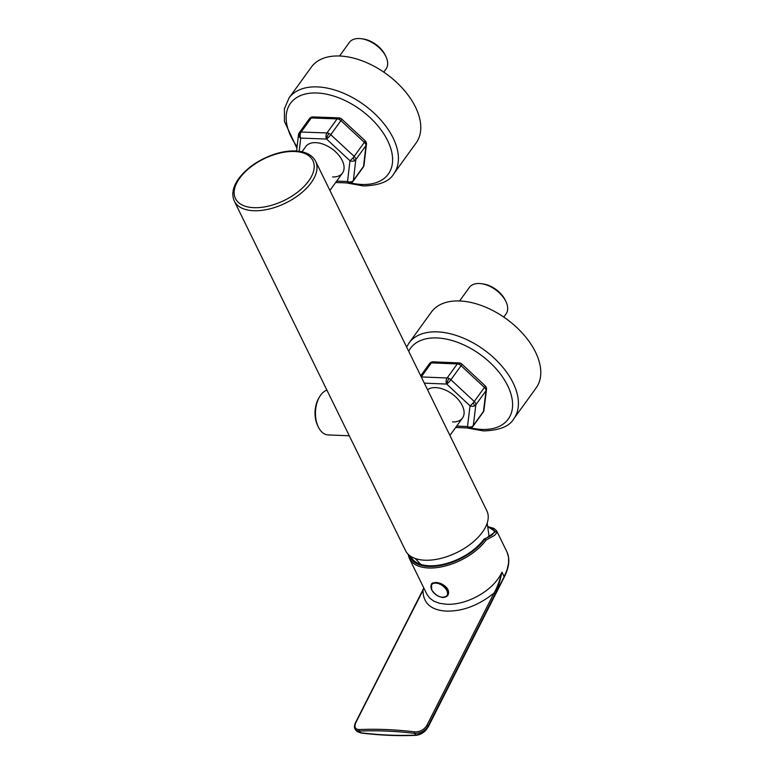 <?xml version="1.0" encoding="UTF-8"?>
<svg xmlns="http://www.w3.org/2000/svg" width="774" height="774" viewBox="0 0 774 774"><rect width="100%" height="100%" fill="white"/><g stroke="black" fill="none" stroke-linecap="round" stroke-linejoin="round"><path stroke-width="1.16" d="M487.668 526.562L493.918 528.381L496.627 530.838L496.598 532.918L494.77 535.221L486.053 540.117L484.911 539.091L495.66 531.661L487.678 526.63M439.893 596.822L443.144 597.625L447.778 595.574L447.972 589.624C445.069 585.241 440.977 582.841 435.704 582.435L431.534 583.828L431.012 585.628M408.004 554.087L409.311 558.393L426.784 594.064L429.667 598.109L434.05 601.282L439.69 603.333L446.385 604.223C465.542 605.481 493.144 591.588 501.939 572.121C499.994 581.429 497.75 588.646 495.225 593.803L428.09 726.07C424.916 731.091 420.437 733.529 414.661 733.365L415.88 735.068C421.037 734.352 425.149 731.42 428.216 726.254L504.155 576.64L507.047 569.809L508.557 563.308L508.586 557.377L506.999 552.017C510.114 558.973 509.195 567.332 504.251 577.094L428.312 726.709A1.074 0.522 -153.1 0 0 428.216 726.254L428.09 726.07A1.074 0.522 -153.1 0 0 426.861 725.373L493.996 593.107C478.448 605.52 462.455 611.518 446.037 611.102C430.741 610.057 423.068 603.081 423.01 590.175L423.871 588.114M422.749 590.814L355.885 722.442C353.97 726.989 355.111 729.369 359.291 729.572A1.074 0.716 -92.6 0 0 359.446 731.091L356.659 730.579L355.121 729.185M495.225 593.803L493.996 593.107C496.956 588.056 499.598 581.061 501.939 572.121L504.155 576.64A1.074 0.522 26.9 0 1 504.251 577.094M431.728 583.606A10.023 5.96 -144.1 0 0 431.253 584.931M446.83 596.193A10.023 5.96 -144.1 0 0 447.972 595.293M487.775 527.297C491.267 528.071 493.367 529.145 494.064 530.509C495.089 533.044 491.751 535.889 484.05 539.062A43.112 23.143 153.9 0 1 444.063 564.14A43.112 23.143 153.9 0 1 410.839 556.622A43.112 23.143 153.9 0 1 410.684 556.293M484.05 539.062L484.911 539.091A44.186 23.723 -26.1 0 1 442.118 565.204A44.186 23.723 -26.1 0 1 409.098 555.113M416.364 735.3C399.026 736.132 380.566 735.368 360.965 733.017L360.965 733.017A1.074 0.561 -83.1 0 1 360.665 732.784A313.383 152.314 -153.1 0 0 415.88 735.068A1.074 0.716 87.2 0 0 416.364 735.3L416.364 735.3A1.074 0.716 87.2 0 0 416.383 735.3C421.414 734.555 425.39 731.691 428.312 726.709A1.074 0.522 -153.1 0 1 428.312 726.718M355.817 730.182L357.501 731.74L360.665 732.784L359.446 731.091A321.529 156.271 -153.1 0 1 414.661 733.365A1.074 0.571 96.8 0 1 414.7 731.865C419.943 732.04 423.997 729.882 426.861 725.373M446.511 587.476A9.704 5.766 35.9 0 1 447.856 594.925L447.256 595.709A9.675 5.747 35.9 0 1 444.141 597.286M431.06 587.824A9.675 5.747 35.9 0 1 431.573 584.37L432.134 583.567A9.704 5.766 35.9 0 1 432.753 582.88M315.628 161.302L486.846 510.792A45.269 24.304 153.9 0 1 482.415 532.183A45.269 24.304 153.9 0 1 440.435 558.509A45.269 24.304 153.9 0 1 405.547 550.624L234.328 201.124A45.269 24.304 -26.1 0 0 285.674 203.04A45.269 24.304 -26.1 0 0 315.628 161.302C312.541 155.526 306.765 152.149 298.29 151.182C291.188 150.427 283.4 151.385 274.925 154.045C259.29 159.299 247.225 167.474 238.74 178.552C232.829 186.776 231.358 194.303 234.328 201.124M301.995 151.801L305.798 146.538A22.63 13.448 35.9 0 1 323.851 144.438A22.63 13.448 35.9 0 1 342.243 160.537A22.63 13.448 35.9 0 1 342.476 173.057A22.63 13.448 35.9 0 1 332.539 176.946M449.917 435.423L462.494 418.037A22.63 13.448 35.9 0 0 462.262 405.508A22.63 13.448 35.9 0 0 445.689 390.183A22.63 13.448 35.9 0 0 427.548 389.748A22.63 13.448 35.9 0 1 445.689 390.183A22.63 13.448 35.9 0 1 462.262 405.508A22.63 13.448 35.9 0 1 462.494 418.037A22.63 13.448 35.9 0 1 452.548 421.917M319.507 396.888L318.685 398.281A20.482 12.268 92.3 0 0 317.582 425.439L318.288 426.9A22.63 13.555 -87.7 0 1 319.507 396.888A22.63 13.555 -87.7 0 1 320.63 395.156A22.63 13.555 -87.7 0 1 326.918 390.135M349.287 435.781L328.108 434.92A22.63 13.555 -87.7 0 1 318.288 426.9M488.82 536.866A37.336 20.047 -26.1 0 0 488.742 533.925L487.175 523.156M366.46 144.167A4.315 3.289 -173.4 0 1 366.441 144.37A4.315 3.289 -173.4 0 1 365.947 145.618L363.538 166.381A4.315 3.289 6.6 0 0 364.032 165.143L366.441 144.37A4.315 4.315 0 0 0 366.47 143.935A4.315 3.512 0.8 0 1 366.46 144.167M335.655 182.5L349.442 183.003A4.315 2.593 -87.9 0 1 349.297 182.993A4.315 2.593 -87.9 0 1 347.565 181.503A4.315 3.289 6.6 0 0 350.835 181.909A4.315 3.289 6.6 0 0 353.379 180.429A4.315 2.564 35.9 0 1 353.089 181.222L363.248 167.165A4.315 2.564 -144.1 0 0 363.538 166.381L353.379 180.429L355.788 159.667A4.315 3.289 -173.4 0 1 354.473 160.74A4.315 3.289 -173.4 0 1 353.244 161.147A4.315 3.289 -173.4 0 1 349.964 160.731A4.315 0.697 -47.2 0 0 352.102 158.834A4.315 0.697 -47.2 0 0 353.041 157.809A4.315 0.697 -47.2 0 0 354.173 156.396L330.75 134.695A4.315 0.697 132.8 0 1 328.679 137.133A4.315 0.697 132.8 0 1 326.541 139.03A4.315 2.593 -87.9 0 1 325.999 135.895A4.315 2.593 -87.9 0 1 326.957 132.954A4.315 2.564 35.9 0 1 328.902 133.457A4.315 2.564 35.9 0 1 330.75 134.695L340.908 120.647A4.315 2.564 -144.1 0 0 339.06 119.409A4.315 2.564 -144.1 0 0 337.116 118.906A4.315 2.593 -87.9 0 1 338.896 117.861A4.315 2.593 -87.9 0 1 339.031 117.871M339.06 119.409A4.315 1.093 114.7 0 1 340.541 118.258A4.315 4.315 0 0 1 341.663 119.012A4.315 0.697 132.8 0 1 341.711 119.109A4.315 0.697 132.8 0 1 340.908 120.647L364.331 142.348A4.315 0.697 -47.2 0 0 365.009 141.255A4.315 0.697 -47.2 0 0 365.135 140.81A4.315 0.697 -47.2 0 0 365.086 140.713A4.315 0.697 -47.2 0 0 364.989 140.675M313.199 116.942A4.315 2.593 92.1 0 0 313.064 116.932A4.315 2.593 92.1 0 0 311.293 117.967A4.315 2.564 -144.1 0 0 309.784 118.345A4.315 2.564 -144.1 0 0 309.416 118.712A4.315 4.315 0 0 1 310.432 117.706A4.315 3.396 54.9 0 0 309.784 118.345M305.798 146.538A22.63 13.448 35.9 0 1 323.851 144.438A22.63 13.448 35.9 0 1 342.243 160.537A22.63 13.448 35.9 0 1 342.476 173.057L329.908 190.443M309.416 118.712L299.257 132.76A4.315 2.564 35.9 0 1 299.625 132.393A4.315 2.564 35.9 0 1 301.134 132.025A4.315 2.593 92.1 0 0 300.167 134.966A4.315 2.593 92.1 0 0 300.718 138.101A4.315 3.289 -173.4 0 1 298.629 136.04A4.315 3.289 -173.4 0 1 298.464 134.792L296.587 151.027M385.907 56.579L385.191 55.089A20.482 12.161 -144.1 0 0 362.812 38.913L361.177 38.7A22.63 13.448 35.9 0 1 385.907 56.579A22.63 13.448 35.9 0 1 386.062 68.954L383.769 72.117M339.563 55.999L349.374 42.425A22.63 13.448 35.9 0 1 361.177 38.7M415.493 107.102A64.668 38.419 35.9 0 1 416.16 142.89L393.811 173.802A64.668 38.419 -144.1 0 0 363.915 104.78A64.668 38.419 -144.1 0 0 289.002 98.027L311.351 67.115A64.668 38.419 35.9 0 1 362.938 61.127A64.668 38.419 35.9 0 1 415.493 107.102M409.02 342.998L431.37 312.086A64.668 38.419 35.9 0 1 482.947 306.098A64.668 38.419 35.9 0 1 535.502 352.073A64.668 38.419 35.9 0 1 536.169 387.861L513.82 418.773A64.668 38.419 -144.1 0 0 483.934 349.751A64.668 38.419 -144.1 0 0 409.02 342.998L406.621 347.042M459.572 300.97L469.392 287.396A22.63 13.448 35.9 0 1 481.186 283.671A22.63 13.448 35.9 0 1 505.915 301.55A22.63 13.448 35.9 0 1 506.07 313.925L503.777 317.088M505.915 301.55L505.199 300.06A20.482 12.161 -144.1 0 0 482.821 283.884L481.186 283.671M446.153 380.934A4.315 2.583 -87.7 0 1 447.12 377.993A4.315 2.564 35.9 0 1 449.065 378.496A4.315 2.564 35.9 0 1 450.913 379.744A4.315 0.716 133 0 1 448.833 382.172A4.315 0.716 133 0 1 446.695 384.068A4.315 2.583 -87.7 0 1 446.153 380.934M455.663 427.471L469.354 428.032A4.315 2.583 -87.7 0 1 469.218 428.012A4.315 2.583 -87.7 0 1 467.496 426.532A4.315 3.299 7 0 0 470.766 426.948A4.315 3.299 7 0 0 473.311 425.477L475.855 404.773A4.315 3.299 -173 0 1 474.549 405.837A4.315 3.299 -173 0 1 473.311 406.244A4.315 3.299 -173 0 1 470.041 405.828A4.315 0.716 -47 0 0 472.179 403.931A4.315 0.716 -47 0 0 473.117 402.915A4.315 0.716 -47 0 0 474.259 401.503L450.913 379.744L461.072 365.696A4.315 2.564 -144.1 0 0 459.224 364.448A4.315 2.564 -144.1 0 0 457.279 363.944A4.315 2.583 -87.7 0 1 459.059 362.9A4.315 2.583 -87.7 0 1 459.185 362.909M433.305 361.855A4.315 2.583 92.3 0 0 433.169 361.845A4.315 2.583 92.3 0 0 431.399 362.89A4.315 2.564 -144.1 0 0 429.889 363.258A4.315 2.564 -144.1 0 0 429.502 363.625L420.708 375.787M459.224 364.448A4.315 1.084 114.9 0 1 460.694 363.296A4.315 4.315 0 0 1 461.826 364.051A4.315 0.716 133 0 1 461.865 364.148A4.315 0.716 133 0 1 461.072 365.696L484.418 387.455A4.315 0.716 -47 0 0 485.095 386.352A4.315 0.716 -47 0 0 485.211 385.907A4.315 0.716 -47 0 0 485.163 385.81A4.315 0.716 -47 0 0 485.066 385.771M486.527 389.274A4.315 3.299 -173 0 1 486.507 389.486A4.315 3.299 -173 0 1 486.014 390.715L483.469 411.42A4.315 3.299 7 0 0 483.963 410.191L486.507 389.486A4.315 4.315 0 0 0 486.536 389.022A4.315 3.512 0.8 0 1 486.527 389.274M473.311 425.477A4.315 2.564 35.9 0 1 473.02 426.242L483.179 412.194A4.315 2.564 -144.1 0 0 483.469 411.42L473.311 425.477M409.311 558.393A45.269 24.304 -26.1 0 0 428.622 567.981A45.269 24.304 -26.1 0 0 486.053 540.117M355.885 722.442A1.074 0.522 -153.1 0 0 355.518 722.626A1.074 0.522 -153.1 0 0 355.518 722.635C354.163 725.393 354.086 727.666 355.285 729.437L355.847 730.221M414.7 731.865A322.603 156.793 -153.1 0 0 385.916 729.543A322.603 156.793 -153.1 0 0 359.291 729.572M431.573 584.37A9.675 5.747 35.9 0 1 435.868 582.648A9.675 5.747 35.9 0 1 445.447 587.698A9.675 5.747 35.9 0 1 447.256 595.709C442.109 598.863 436.923 596.928 431.699 589.904L431.573 584.37M431.776 589.972A9.394 5.582 35.9 0 1 431.757 589.933A9.394 5.582 35.9 0 1 435.781 583.122A9.394 5.582 35.9 0 1 446.782 590.533A9.394 5.582 35.9 0 1 442.786 597.354A9.394 5.582 35.9 0 1 431.776 589.972M239.688 178.184A43.112 23.143 153.9 0 1 309.019 155.942A43.112 23.143 153.9 0 1 273.832 204.617A43.112 23.143 153.9 0 1 239.688 178.184M352.712 181.58A4.315 3.396 -125.1 0 1 352.073 182.219A4.315 3.396 -125.1 0 1 347.565 181.503L336.661 181.106M355.788 159.667L365.947 145.618A4.315 2.564 -144.1 0 0 365.599 144.003A4.315 2.564 -144.1 0 0 364.331 142.348L354.173 156.396A4.315 2.564 35.9 0 1 355.44 158.051A4.315 2.564 35.9 0 1 355.788 159.667M365.009 141.255A4.315 3.512 0.8 0 1 366.47 143.935A4.315 4.315 0 0 0 365.086 140.713L341.663 119.012M311.293 117.967L337.116 118.906L326.957 132.954L301.134 132.025L311.293 117.967M299.19 151.288L300.718 138.101L326.541 139.03L349.964 160.731L347.565 181.503M353.041 157.809A4.315 0.929 55.8 0 1 354.473 160.74M299.625 132.393A4.315 3.396 54.9 0 0 300.718 138.101M328.902 133.457A4.315 1.093 114.7 0 0 326.541 139.03M297.081 146.712A60.353 35.856 35.9 0 1 291.092 136.766A60.353 35.856 35.9 0 1 316.972 92.996A60.353 35.856 35.9 0 1 387.668 140.684A60.353 35.856 35.9 0 1 361.777 184.454A60.353 35.856 35.9 0 1 350.564 182.896M408.691 351.27A60.353 35.856 35.9 0 1 494.615 367.137A60.353 35.856 35.9 0 1 481.786 429.425A60.353 35.856 35.9 0 1 470.65 427.877M424.316 383.159L446.695 384.068L470.041 405.828L467.496 426.532L456.67 426.087M421.259 376.909L431.399 362.89L457.279 363.944L447.12 377.993L421.269 376.938M449.065 378.496A4.315 1.084 114.9 0 0 446.695 384.068M484.418 387.455L474.259 401.503A4.315 2.564 35.9 0 1 475.517 403.157A4.315 2.564 35.9 0 1 475.855 404.773L486.014 390.715A4.315 2.564 -144.1 0 0 485.675 389.099A4.315 2.564 -144.1 0 0 484.418 387.455M473.117 402.915A4.315 0.929 55.8 0 1 474.549 405.837M472.633 426.619A4.315 3.396 -124.7 0 1 471.976 427.267A4.315 3.396 -124.7 0 1 467.496 426.532M460.694 363.296A4.315 4.315 0 0 0 459.059 362.9L433.169 361.845A4.315 4.315 0 0 0 430.547 362.609A4.315 3.396 55.3 0 0 429.889 363.258M485.095 386.352A4.315 3.512 0.8 0 1 486.536 389.022A4.315 4.315 0 0 0 485.163 385.81L461.826 364.051M496.589 530.771L507.018 552.056M423.784 587.94L422.691 590.301M356.853 731.275L360.945 733.007M422.652 590.369L355.518 722.626M420.824 564.381L415.106 558.46M349.442 183.003A4.315 4.315 0 0 0 353.089 181.222M310.432 117.706A4.315 4.315 0 0 1 313.064 116.932L338.896 117.861A4.315 4.315 0 0 1 340.541 118.258M363.248 167.165A4.315 4.315 0 0 0 364.032 165.143M299.257 132.76A4.315 4.315 0 0 0 298.464 134.792M346.433 182.896L363.635 185.953C379.512 185.402 389.574 181.358 393.811 173.802M289.002 98.027L284.426 108.786L284.426 121.373L296.916 148.182M466.616 427.916L483.644 430.924C499.52 430.373 509.582 426.329 513.82 418.773M469.354 428.032A4.315 4.315 0 0 0 473.02 426.242M430.547 362.609A4.315 4.315 0 0 0 429.502 363.625M483.179 412.194A4.315 4.315 0 0 0 483.963 410.191"/></g></svg>
